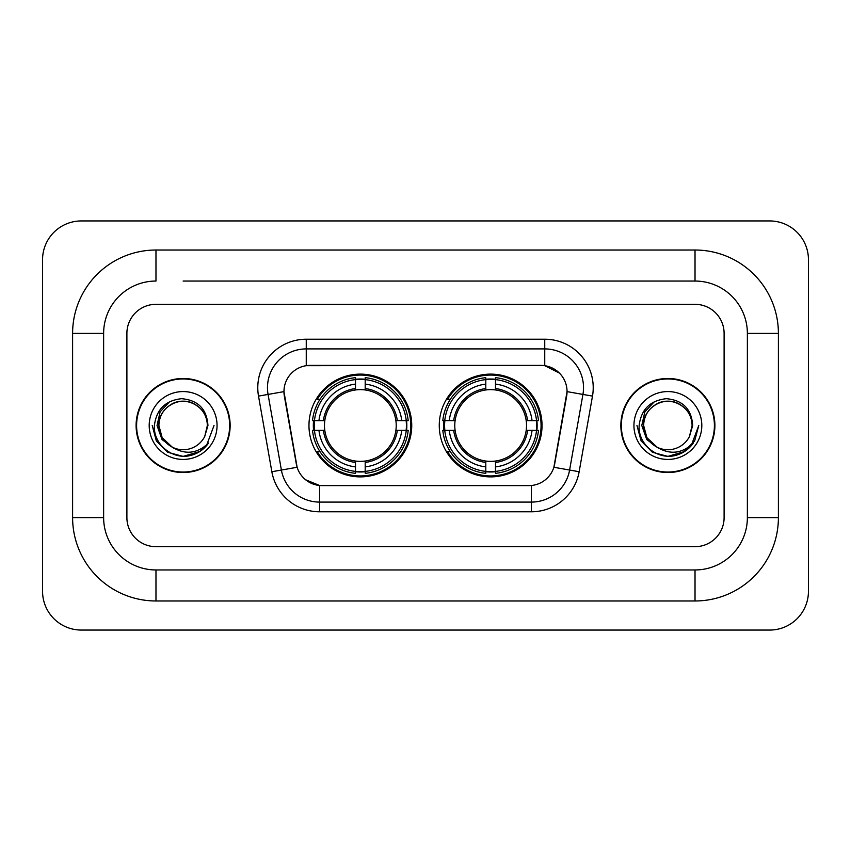 <?xml version="1.0" encoding="UTF-8"?>
<svg xmlns="http://www.w3.org/2000/svg" width="851" height="851" viewBox="0 0 851 851"><rect width="100%" height="100%" fill="white"/><g stroke="black" fill="none" stroke-linecap="round" stroke-linejoin="round"><path stroke-width="1.28" d="M439.265 425.5A51.379 51.379 0 0 0 490.655 476.879A51.379 51.379 0 0 0 542.034 425.5A51.379 51.379 0 0 0 490.655 374.121A51.379 51.379 0 0 0 439.265 425.5M308.966 425.5A51.379 51.379 0 0 0 360.345 476.879A51.379 51.379 0 0 0 411.735 425.5A51.379 51.379 0 0 0 360.345 374.121A51.379 51.379 0 0 0 308.966 425.5M283.957 391.566A26.179 26.179 0 0 0 284.351 396.109L296.318 463.976A26.179 26.179 0 0 0 322.093 485.613L528.907 485.613A26.179 26.179 0 0 0 554.682 463.976L566.649 396.109A26.179 26.179 0 0 0 540.874 365.387L310.126 365.387A26.179 26.179 0 0 0 283.957 391.566L284.245 387.694M313.583 430.351A47.018 47.018 0 0 1 313.583 420.649M443.882 430.351A47.018 47.018 0 0 1 443.882 420.649M136.107 425.5A47.018 47.018 0 0 0 183.125 472.518A47.018 47.018 0 0 0 230.142 425.5A47.018 47.018 0 0 0 183.125 378.482A47.018 47.018 0 0 0 136.107 425.5M620.858 425.5A47.018 47.018 0 0 0 667.875 472.518A47.018 47.018 0 0 0 714.893 425.5A47.018 47.018 0 0 0 667.875 378.482A47.018 47.018 0 0 0 620.858 425.5M306.254 339.219L544.746 339.219A48.475 48.475 0 0 1 592.487 396.109L579.148 471.731A48.475 48.475 0 0 1 531.418 511.781L319.582 511.781A48.475 48.475 0 0 1 271.852 471.731L258.513 396.109A48.475 48.475 0 0 1 306.254 339.219L306.254 348.91L544.746 348.91A38.784 38.784 0 0 1 582.935 394.428L569.606 470.039A38.784 38.784 0 0 1 531.418 502.09L319.582 502.09A38.784 38.784 0 0 1 281.394 470.039L268.065 394.428A38.784 38.784 0 0 1 306.254 348.91L306.254 365.685L540.874 365.387L544.746 365.685L559.373 373.057M528.907 485.613L322.093 485.613M319.582 511.781L319.582 485.485L305.615 479.773M582.935 394.428L567.043 391.62L553.873 467.273L569.606 470.039L582.935 394.428L592.487 396.109M271.852 471.731L297.127 467.273L283.957 391.62L268.065 394.428A38.784 38.784 0 0 1 267.469 387.694M554.682 463.976L554.522 464.806M296.478 464.806L296.318 463.976M724.105 333.401A29.083 29.083 0 0 0 695.022 304.318L155.978 304.318A29.083 29.083 0 0 0 126.895 333.401L126.895 517.599A29.083 29.083 0 0 0 155.978 546.682L695.022 546.682A29.083 29.083 0 0 0 724.105 517.599L724.105 333.401A29.083 29.083 0 0 0 695.022 304.318L155.978 304.318A29.083 29.083 0 0 0 126.895 333.401L126.895 517.599A29.083 29.083 0 0 0 155.978 546.682L695.022 546.682A29.083 29.083 0 0 0 724.105 517.599L724.105 333.401M229.664 425.5A46.539 46.539 0 0 0 183.125 378.961A46.539 46.539 0 0 0 136.596 425.5A46.539 46.539 0 0 0 183.125 472.039A46.539 46.539 0 0 0 229.664 425.5M214.026 425.5L206.389 445.839L202.07 449.913M174.04 448.381L162.02 439.552L157.031 425.5L160.116 411.831L169.689 401.608M171.913 446.988L162.137 437.616L158.892 425.5C159.222 416.362 163.254 409.363 171.008 404.512C186.114 394.832 208.187 407.576 207.367 425.5L204.708 436.531L207.952 425.5C206.846 409.065 198.049 400.13 181.571 398.694C165.477 400.459 156.414 409.395 154.403 425.5C153.137 443.488 170.891 458.891 188.496 455.934C196.964 454.306 203.676 449.977 208.633 442.945C197.453 453.689 185.316 455.094 172.253 447.158L162.137 437.616L158.892 425.5C159.222 416.362 163.254 409.363 171.008 404.512C186.114 394.832 208.187 407.576 207.367 425.5L204.708 436.531A24.232 24.232 0 0 1 172.253 447.158L162.137 437.616L158.892 425.5C158.063 407.576 180.135 394.832 195.241 404.512C202.995 409.363 207.038 416.362 207.367 425.5L204.708 436.531M172.253 447.158C163.775 442.488 159.318 435.265 158.892 425.5C159.222 416.362 163.254 409.363 171.008 404.512C186.114 394.832 208.187 407.576 207.367 425.5M149.191 425.5A33.934 33.934 0 0 0 183.125 459.434A33.934 33.934 0 0 0 217.058 425.5A33.934 33.934 0 0 0 183.125 391.566A33.934 33.934 0 0 0 149.191 425.5M208.633 442.945L199.953 451.424M199.751 451.551L188.496 455.934L199.815 451.509L188.496 455.934L199.815 451.509L183.125 456.402L167.679 452.264L156.361 440.946L152.223 425.5M714.404 425.5A46.539 46.539 0 0 0 667.875 378.961A46.539 46.539 0 0 0 621.336 425.5A46.539 46.539 0 0 0 667.875 472.039A46.539 46.539 0 0 0 714.404 425.5M684.491 451.551L667.875 456.402L652.419 452.264L641.111 440.946L636.973 425.5L641.111 440.946L652.419 452.264L667.875 456.402L683.321 452.264L694.639 440.946L698.777 425.5L691.14 445.839L686.81 449.913M658.78 448.381L646.76 439.552L641.782 425.5L644.867 411.831L654.44 401.608M656.993 447.158C648.515 442.488 644.069 435.265 643.633 425.5C643.962 416.362 648.005 409.363 655.759 404.512C670.865 394.832 692.937 407.576 692.108 425.5L689.459 436.531A24.232 24.232 0 0 1 656.993 447.158L646.888 437.616L643.633 425.5L646.888 437.616L656.664 446.988L646.888 437.616L643.633 425.5C643.962 416.362 648.005 409.363 655.759 404.512C670.865 394.832 692.937 407.576 692.108 425.5L689.459 436.531L692.693 425.5C691.597 409.065 682.8 400.13 666.312 398.694C650.217 400.459 641.165 409.395 639.154 425.5C637.888 443.488 655.642 458.891 673.247 455.934C681.715 454.306 688.427 449.977 693.384 442.945C682.194 453.689 670.067 455.094 656.993 447.158L656.866 447.094M692.108 425.5C692.937 407.576 670.865 394.832 655.759 404.512C648.005 409.363 643.962 416.362 643.633 425.5C642.813 407.576 664.886 394.832 679.992 404.512C687.746 409.363 691.778 416.362 692.108 425.5L689.459 436.531M633.942 425.5A33.934 33.934 0 0 0 667.875 459.434A33.934 33.934 0 0 0 701.809 425.5A33.934 33.934 0 0 0 667.875 391.566A33.934 33.934 0 0 0 633.942 425.5M693.384 442.945L684.704 451.424M698.777 425.5L694.639 440.946L683.321 452.264L667.875 456.402L652.419 452.264L641.111 440.946L636.973 425.5L641.111 440.946L652.419 452.264L667.875 456.402L683.321 452.264L694.639 440.946L698.777 425.5L694.639 440.946L683.321 452.264L667.875 456.402L652.419 452.264L641.111 440.946L636.973 425.5M365.196 471.39L365.196 473.337A48.092 48.092 0 0 0 408.193 430.351L406.246 430.351A46.145 46.145 0 0 1 365.196 471.39L365.196 466.901A41.688 41.688 0 0 0 401.757 430.351L395.896 430.351A35.87 35.87 0 0 0 365.196 389.96L365.196 379.61A46.145 46.145 0 0 1 406.246 420.649L408.193 420.649A48.092 48.092 0 0 0 365.196 377.663L365.196 379.61M314.455 430.351L312.508 430.351A48.092 48.092 0 0 0 355.505 473.337L355.505 471.39A46.145 46.145 0 0 1 314.455 430.351L318.944 430.351A41.688 41.688 0 0 0 355.505 466.901L355.505 461.04A35.87 35.87 0 0 0 395.896 430.351L397.321 430.351A37.295 37.295 0 0 1 365.196 462.476L365.196 466.901M355.505 379.61L355.505 377.663A48.092 48.092 0 0 0 312.508 420.649L314.455 420.649A46.145 46.145 0 0 1 355.505 379.61L355.505 384.099A41.688 41.688 0 0 0 318.944 420.649L324.805 420.649A35.87 35.87 0 0 0 355.505 461.04L355.505 462.476A37.295 37.295 0 0 1 323.38 430.351L318.944 430.351M314.551 430.351A46.05 46.05 0 0 1 314.551 420.649M365.196 379.706A46.05 46.05 0 0 0 355.505 379.706M406.15 420.649A46.05 46.05 0 0 1 406.15 430.351M406.246 420.649L401.757 420.649A41.688 41.688 0 0 0 365.196 384.099M401.757 430.351L406.246 430.351M355.505 466.901L355.505 471.39M395.896 420.649L401.757 420.649M365.196 461.104L365.196 462.476M355.505 461.04A35.87 35.87 0 0 1 324.805 430.351L323.38 430.351M365.196 471.294A46.05 46.05 0 0 1 355.505 471.294M318.944 420.649L314.455 420.649M355.505 389.896L355.505 384.099M365.196 389.96A35.87 35.87 0 0 0 324.805 420.649L323.38 420.649A37.295 37.295 0 0 1 355.505 388.524M365.196 389.896L365.196 388.524A37.295 37.295 0 0 1 397.321 420.649M320.008 399.321L317.263 399.321A50.411 50.411 0 0 1 410.767 425.5A50.411 50.411 0 0 1 317.263 451.679L320.008 451.679M495.495 471.39L495.495 473.337A48.092 48.092 0 0 0 538.492 430.351L536.545 430.351A46.145 46.145 0 0 1 495.495 471.39L495.495 466.901A41.688 41.688 0 0 0 532.056 430.351L526.195 430.351A35.87 35.87 0 0 0 495.495 389.96L495.495 379.61A46.145 46.145 0 0 1 536.545 420.649L538.492 420.649A48.092 48.092 0 0 0 495.495 377.663L495.495 379.61M444.754 430.351L442.807 430.351A48.092 48.092 0 0 0 485.804 473.337L485.804 471.39A46.145 46.145 0 0 1 444.754 430.351L449.243 430.351A41.688 41.688 0 0 0 485.804 466.901L485.804 461.04A35.87 35.87 0 0 0 526.195 430.351L527.62 430.351A37.295 37.295 0 0 1 495.495 462.476L495.495 466.901M485.804 379.61L485.804 377.663A48.092 48.092 0 0 0 442.807 420.649L444.754 420.649A46.145 46.145 0 0 1 485.804 379.61L485.804 384.099A41.688 41.688 0 0 0 449.243 420.649L455.104 420.649A35.87 35.87 0 0 0 485.804 461.04L485.804 462.476A37.295 37.295 0 0 1 453.679 430.351L449.243 430.351M444.85 430.351A46.05 46.05 0 0 1 444.85 420.649M495.495 379.706A46.05 46.05 0 0 0 485.804 379.706M536.449 420.649A46.05 46.05 0 0 1 536.449 430.351M536.545 420.649L532.056 420.649A41.688 41.688 0 0 0 495.495 384.099M532.056 430.351L536.545 430.351M485.804 466.901L485.804 471.39M526.195 420.649L532.056 420.649M495.495 461.104L495.495 462.476M485.804 461.04A35.87 35.87 0 0 1 455.104 430.351L453.679 430.351M495.495 471.294A46.05 46.05 0 0 1 485.804 471.294M449.243 420.649L444.754 420.649M485.804 389.896L485.804 384.099M495.495 389.96A35.87 35.87 0 0 0 455.104 420.649L453.679 420.649A37.295 37.295 0 0 1 485.804 388.524M495.495 389.896L495.495 388.524A37.295 37.295 0 0 1 527.62 420.649M450.317 399.321L447.562 399.321A50.411 50.411 0 0 1 541.066 425.5A50.411 50.411 0 0 1 447.562 451.679L450.317 451.679M183.125 281.043L695.022 281.043L183.125 281.043M778.399 333.401L747.369 333.401L747.369 517.599L747.369 333.401A52.358 52.358 0 0 0 695.022 281.043L695.022 250.024L155.978 250.024A83.377 83.377 0 0 0 72.601 333.401L72.601 517.599A83.377 83.377 0 0 0 155.978 600.976L695.022 600.976A83.377 83.377 0 0 0 778.399 517.599L778.399 333.401A83.377 83.377 0 0 0 695.022 250.024M695.022 600.976L695.022 569.957L155.978 569.957L695.022 569.957A52.358 52.358 0 0 0 747.369 517.599L778.399 517.599M72.601 517.599L103.631 517.599L103.631 333.401L103.631 517.599A52.358 52.358 0 0 0 155.978 569.957L155.978 600.976M155.978 250.024L155.978 281.043A52.358 52.358 0 0 0 103.631 333.401L72.601 333.401M808.45 259.715A38.784 38.784 0 0 0 769.666 220.941L81.334 220.941A38.784 38.784 0 0 0 42.55 259.715L42.55 591.285A38.784 38.784 0 0 0 81.334 630.059L769.666 630.059A38.784 38.784 0 0 0 808.45 591.285L808.45 259.715M544.746 339.219L544.746 365.685M531.418 485.485L531.418 511.781M258.513 396.109L268.065 394.428M569.606 470.039L579.148 471.731M365.196 461.04A35.87 35.87 0 0 0 395.896 430.351M355.505 471.731A46.486 46.486 0 0 0 365.196 471.731M406.576 430.351A46.486 46.486 0 0 0 406.576 420.649M365.196 379.269A46.486 46.486 0 0 0 355.505 379.269M495.495 461.04A35.87 35.87 0 0 0 526.195 430.351M485.804 471.731A46.486 46.486 0 0 0 495.495 471.731M536.885 430.351A46.486 46.486 0 0 0 536.885 420.649M495.495 379.269A46.486 46.486 0 0 0 485.804 379.269"/></g></svg>
